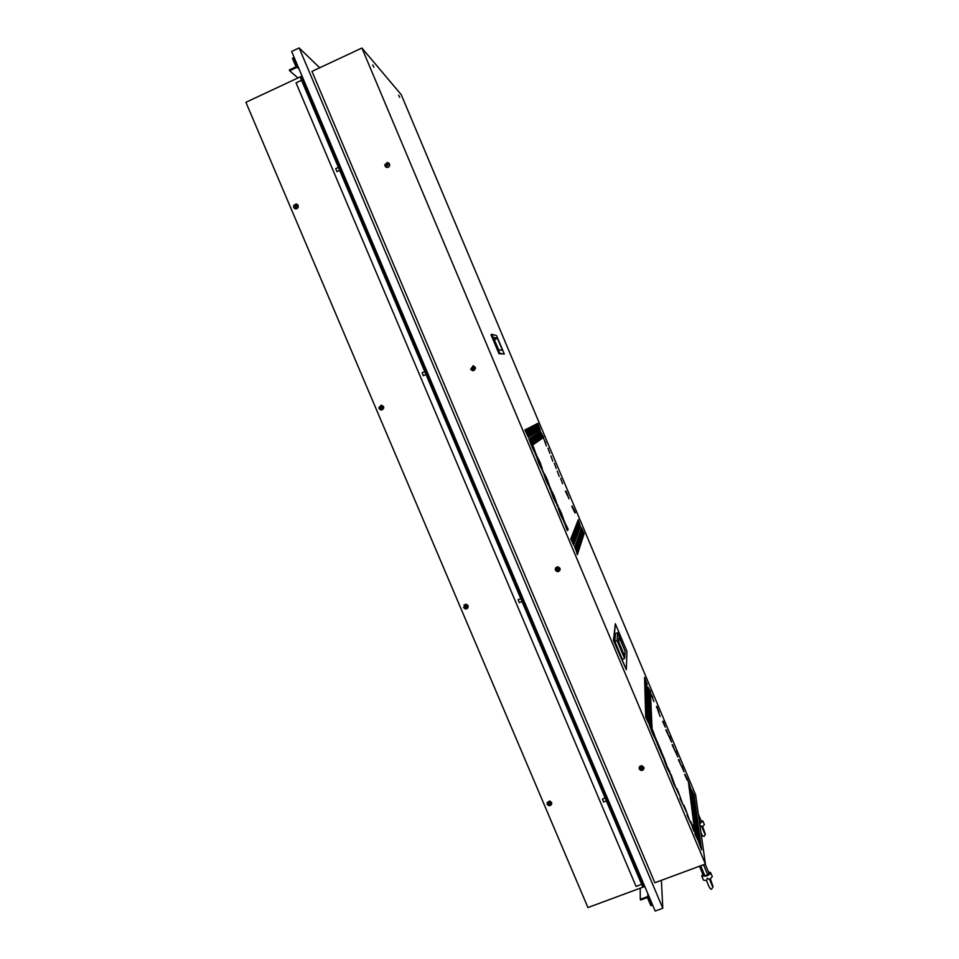 <?xml version="1.0" encoding="UTF-8"?>
<svg xmlns="http://www.w3.org/2000/svg" width="959" height="959" viewBox="0 0 959 959"><rect width="100%" height="100%" fill="white"/><g stroke="black" fill="none" stroke-linecap="round" stroke-linejoin="round"><path stroke-width="1.44" d="M708.461 871.947L710.583 872.57L712.297 876.658L709.6 879.475L707.322 878.228L706.615 880.566L703.45 880.11L701.784 876.166M473.806 367.872L472.871 369.131L472.152 368.592L473.087 367.333L473.806 367.872M473.003 369.143L472.176 368.4L473.051 367.333M558.546 568.891L557.611 570.114L556.891 569.562L557.838 568.351L558.546 568.891M558.582 569.514L557.647 570.018L556.915 568.843M642.362 767.703L641.415 768.89L640.672 768.255L641.655 767.164L642.362 767.703M642.434 767.931L641.415 768.698L640.648 767.919M550.19 802.971L549.267 804.145L548.56 803.594L549.483 802.431L550.19 802.971M550.262 803.378L549.303 803.942L548.536 802.995M466.649 606.196L465.726 607.407L465.031 606.855L465.942 605.656L466.649 606.196M466.589 606.999L465.81 607.287L465.163 605.944M382.185 407.263L381.274 408.498L380.567 407.959L381.478 406.724L382.185 407.263M381.562 408.486L380.615 407.551L381.322 406.724M388.035 164.552L387.112 165.847L386.393 165.296L387.316 164.013L388.035 164.552M559.96 568.375L560.128 569.622C558.881 572.139 557.323 572.331 555.441 570.209L555.333 569.886C555.153 567.956 556.052 566.949 558.006 566.889L559.96 568.375M555.441 568.327L558.03 566.829L559.984 568.315L559.996 570.149M389.45 163.905L389.642 165.2C388.419 167.837 386.873 168.089 384.967 165.943L384.775 164.78L387.496 162.431L389.45 163.905M388.815 163.018L389.714 165.26C389.006 167.417 387.664 167.981 385.722 166.926M475.173 367.261L475.352 368.532C474.13 371.109 472.571 371.337 470.677 369.203L473.219 365.775L475.173 367.261M473.063 365.763L475.232 367.261L475.412 368.532L472.919 370.701M643.801 767.284L643.969 768.507C642.71 770.964 641.151 771.132 639.281 769.01L639.197 768.782C638.97 766.828 639.857 765.833 641.859 765.785L643.801 767.284M639.09 768.051L641.859 765.666L643.992 768.087M468.004 605.704L468.172 606.939C466.961 609.421 465.427 609.612 463.569 607.503L466.074 604.23L468.004 605.704M463.868 605.117L466.122 604.158L468.052 605.632L467.776 607.982M298.081 205.442L298.081 207.432C296.619 209.386 295.156 209.386 293.682 207.444L293.694 205.406L296.139 203.967L298.081 205.442M296.978 204.231L298.189 205.502L298.189 207.492L294.916 208.726M383.504 406.676L383.684 407.923C382.497 410.476 380.963 410.68 379.093 408.57L378.901 407.503L381.574 405.201L383.504 406.676M381.023 405.189L383.588 406.664L383.78 407.707L381.706 410.032M551.569 802.575L551.737 803.786C550.514 806.207 548.98 806.363 547.133 804.265L549.651 801.089L551.569 802.575M547.002 802.815L549.675 800.957L551.593 802.431L551.737 803.858M296.691 206.077L295.78 207.348L295.072 206.808L295.971 205.538L296.691 206.077M295.648 207.324L295.348 206.197L296.247 205.67M701.7 826.502L699.914 825.184M705.404 864.023L654.853 882.76L311.975 71.386L361.903 48.034L705.404 864.023L695.611 794.819L401.258 94.701L361.903 48.034M642.866 887.207L587.927 907.562L245.9 102.301L302.037 76.037M319.707 67.777L299.16 47.95L662.789 908.245L661.386 880.338M643.633 886.919L644.784 886.488M466.901 607.359L464.612 607.035L464.731 605.764M550.682 803.642L548.14 803.762L548.057 803.055M381.538 408.966L380.04 407.551L381.155 406.268M642.902 768.087C642.278 769.574 641.403 769.705 640.276 768.507L640.18 768.075M558.977 569.766L556.472 569.742L556.448 568.747M472.931 369.599L471.648 368.484L473.003 366.865M615.318 623.71L613.46 640.48L626.335 669.706L626.934 651.329L615.318 623.71L613.952 640.276L626.335 669.706M491.835 334.331L490.984 334.703L498.992 353.739L504.29 354.015L496.546 335.59L491.835 334.331L499.843 353.368L504.29 354.015M399.675 97.338L398.656 95.289L399.675 97.338M373.89 67.25L372.727 64.948L373.89 67.25M694.64 799.159L694.1 795.167L691.583 789.988L694.64 799.159M691.343 790.516L688.322 781.429L688.814 785.289L691.343 790.516M583.647 535.182L584.139 533.66L581.286 527.666L583.647 535.182M580.615 527.162L578.277 519.718L577.726 521.121L580.615 527.162M647.277 684.63L644.568 677.39L644.652 680.279L646.834 684.798M650.382 691.211L647.781 686.92L650.526 694.22L650.382 691.211L648.116 687.795M540.217 429.992L537.759 423.375L536.824 423.854L539.821 430.159M543.657 437.388L540.301 431.322L542.782 437.999L543.657 437.388L540.852 432.809M695.347 804.265L694.784 800.178L692.254 794.963L695.347 804.265M692.002 795.502L688.946 786.284L689.449 790.228L692.002 795.502M583.012 537.148L583.516 535.578L580.627 529.524L583.012 537.148M579.943 529.02L577.582 521.48L577.03 522.907L579.943 529.02M647.421 688.346L644.676 681.01L644.76 683.971L646.953 688.526M650.55 694.999L647.876 689.449L647.924 690.684L650.693 698.08L650.55 694.999L648.224 691.487M539.066 430.675L536.584 423.974L535.625 424.465L538.658 430.843M542.554 438.155L539.15 432.018L541.655 438.79L542.554 438.155L539.677 433.456M696.066 809.492L695.491 805.308L692.925 800.046L696.066 809.492M692.686 800.609L689.581 791.247L690.096 795.287L692.686 800.609M582.365 539.15L582.88 537.543L579.955 531.418L582.365 539.15M579.26 530.926L576.886 523.266L576.311 524.741L579.26 530.926M647.553 692.158L644.784 684.726L644.868 687.759L647.085 692.338M650.729 698.871L648.02 693.273L648.068 694.532L650.873 702.036L650.729 698.871L648.344 695.275M537.879 431.382L535.386 424.597L534.403 425.101L537.472 431.55M541.415 438.946L537.975 432.749L540.492 439.594L541.415 438.946L538.478 434.127M696.809 814.85L696.222 810.571L693.621 805.248L696.809 814.85M693.381 805.848L690.228 796.33L690.768 800.477L693.381 805.848M581.705 541.212L582.233 539.569L579.272 533.372L581.705 541.212M578.565 532.88L576.155 525.112L575.568 526.611L578.565 532.88M647.697 696.066L644.892 688.526L644.975 691.631L647.217 696.246M650.909 702.851L648.176 697.181L648.224 698.476L651.065 706.088L650.909 702.851L648.464 699.147M536.68 432.101L534.151 425.233L533.144 425.748L536.249 432.281M540.253 439.761L536.764 433.48L539.318 440.421L540.253 439.761L537.244 434.799M697.565 820.341L696.953 815.953L694.34 810.583L697.565 820.341M694.1 811.206L690.9 801.544L691.439 805.788L694.1 811.206M581.022 543.309L581.574 541.631L578.565 535.362L581.022 543.309M577.845 534.87L575.412 527.006L574.813 528.541L577.845 534.87M647.84 700.058L644.999 692.422L645.095 695.611L647.349 700.262M651.101 706.927L648.32 701.197L651.245 710.247L651.101 706.927L648.596 703.115M535.434 432.833L532.88 425.88L531.849 426.407L535.002 433.024M539.066 440.589L535.518 434.247L538.095 441.272L539.066 440.589L535.985 435.506M698.344 825.975L697.72 821.467L695.071 816.049L698.344 825.975M694.819 816.708L691.583 806.891L692.146 811.242L694.819 816.708M580.327 545.479L580.89 543.753L577.845 537.412L580.327 545.479M577.114 536.92L574.657 528.936L574.033 530.519L577.114 536.92M647.996 704.17L645.119 696.426L645.203 699.674L647.481 704.362M651.293 711.099L648.476 705.321L651.437 714.503L651.293 711.099L648.728 707.191M534.175 433.6L531.586 426.551L530.531 427.091L533.719 433.78M537.855 441.44L534.247 435.014L536.86 442.135L537.855 441.44L537.292 441.679L534.678 436.213M699.135 831.741L698.5 827.126L695.814 821.659L699.135 831.741M695.575 822.354L692.29 812.357L692.866 816.828L695.575 822.354M579.62 547.697L580.183 545.923L577.102 539.509L579.62 547.697M576.359 539.018L573.878 530.926L573.242 532.545L576.359 539.018M648.152 708.365L645.227 700.514L645.323 703.858L647.625 708.569M651.485 715.378L648.644 709.54L648.692 710.931L651.64 718.866L651.485 715.378L650.909 715.594L648.859 711.362M532.868 434.367L530.255 427.234L529.164 427.786L532.413 434.559M536.596 442.315L532.94 435.818L535.578 443.034L536.596 442.315L536.033 442.555L533.36 436.956M699.95 837.663L699.303 832.927L696.582 827.413L699.95 837.663M696.342 828.132L693.009 817.979L693.597 822.558L696.342 828.132M578.888 549.963L579.476 548.152L576.347 541.667L578.888 549.963M575.592 541.176L573.074 532.952L572.427 534.619L575.592 541.176M648.308 712.681L645.347 704.721L645.443 708.15L647.769 712.897M651.676 719.765L648.799 713.868L648.859 715.294L651.844 723.35L651.676 719.765L651.101 719.981L648.991 715.642M531.538 435.17L528.889 427.93L527.774 428.505L531.058 435.362M535.314 443.214L531.598 436.633L534.271 443.945L535.314 443.214L534.75 443.454L531.993 437.7M700.789 843.74L700.118 838.885L697.373 833.311L700.789 843.74M697.133 834.066L693.753 823.745L694.352 828.444L697.133 834.066M578.133 552.3L578.733 550.43L575.568 543.873L578.133 552.3M574.801 543.381L572.259 535.05L571.588 536.752L574.801 543.381M648.464 717.104L645.479 709.025L645.575 712.549L647.912 717.32M651.892 724.261L648.967 718.303L649.027 719.777L652.06 727.941L651.892 724.261L651.305 724.489L649.123 720.041M530.159 435.985L527.486 428.649L526.347 429.248L529.68 436.189M534.007 444.137L530.219 437.472L532.928 444.88L534.007 444.137L533.42 444.377L530.591 438.479M701.652 849.986L700.957 844.999L698.176 839.377L701.652 849.986M697.936 840.168L694.508 829.655L695.131 834.486L697.936 840.168M577.366 554.698L577.977 552.78L574.765 546.139L577.366 554.698M573.985 545.659L571.42 537.184L570.725 538.934L573.985 545.659M648.632 721.648L645.599 713.448L645.707 717.056L648.692 723.158L648.632 721.648L648.056 721.875M652.096 728.888L649.147 722.858L649.207 724.369L652.264 732.664L652.096 728.888L651.509 729.116L649.267 724.548M528.757 436.824L526.047 429.392L524.873 430.004L528.265 437.028M532.653 445.072L528.817 438.335L531.55 445.851L532.653 445.072L532.065 445.324L529.152 439.27M685.086 774.345L687.315 780.362L684.642 774.512M681.825 765.821L684.043 771.803L681.381 765.989M678.828 759.48L681.046 765.474L678.385 759.648M675.592 750.993L677.797 756.951L675.148 751.161M672.571 744.604L674.776 750.561L672.127 744.771M669.358 736.152L671.54 742.074L668.903 736.32M666.313 729.715L668.507 735.637L665.858 729.883M687.843 780.206L686.093 776.682L687.459 780.362M663.113 721.3L665.282 727.186L662.657 721.468M656.855 706.423L659.013 712.285L656.4 706.603M660.176 716.553L657.994 710.655L660.176 716.553M653.87 701.568L651.712 695.707L653.87 701.568M650.897 693.633L652.743 697.373L650.897 693.633M690.888 821.731L693.393 828.6L690.336 821.935M687.555 814.802L690.06 821.683L687.004 815.018M683.899 805.14L686.392 811.961L683.347 805.344M680.542 798.152L683.036 804.985L679.991 798.367M676.91 788.526L679.38 795.311L676.359 788.73M673.53 781.477L671.276 777.03L673.745 783.827L675.999 788.262L673.53 781.477L672.966 781.693M669.909 771.887L667.644 767.428L672.367 778.636L669.358 772.103M694.328 830.985L692.374 827.149L693.836 831.165M666.505 764.791L664.227 760.283L666.685 767.044L668.962 771.539L666.505 764.791L665.942 765.006M659.48 748.092L657.167 743.537L661.914 754.793L659.48 748.092L658.905 748.308M663.065 757.442L665.342 761.949L662.909 755.248L660.619 750.729L663.065 757.442M656.004 740.684L658.318 745.251L655.896 738.586L653.582 734.019L656.004 740.684M652.779 733.923L654.853 738.034L652.695 732.089L652.779 733.923M687.531 814.575L685.038 807.742L687.531 814.575M680.518 797.924L678.049 791.139L680.518 797.924M673.506 781.261L671.048 774.512L673.506 781.261M666.493 764.587L664.048 757.874L666.493 764.587M659.456 747.888L661.746 752.419L657.035 741.223L659.456 747.888M652.683 731.669L654.733 735.757L652.599 729.859L652.683 731.669M693.956 828.144L692.014 824.332L693.477 828.336M546.414 446.031L544.508 440.744L546.414 446.031M549.855 453.403L547.937 448.117L549.855 453.403M552.804 461.231L550.886 455.909L552.804 461.231M556.232 468.555L554.302 463.233L556.232 468.555M559.193 476.419L557.251 471.061L559.193 476.419M562.597 483.696L560.643 478.337L562.597 483.696M568.951 498.824L566.997 493.429L568.951 498.824M565.942 490.984L567.896 496.366L565.438 491.2M572.283 506.076L574.249 511.495L571.78 506.28M575.376 512.717L573.338 508.51L574.932 512.897M535.673 454.77L538.359 460.248L536.249 454.302L533.564 448.836L535.673 454.77M538.946 463.569L541.643 469.035L536.824 457.587L538.946 463.569M542.842 471.792L545.503 477.21L540.708 465.81L542.842 471.792M546.139 480.639L548.8 486.045L543.993 474.609L546.139 480.639M549.998 488.802L552.636 494.161L550.49 488.131L547.841 482.773L549.998 488.802M553.307 497.685L555.956 503.031L551.149 491.619L553.307 497.685M560.476 514.719L563.101 520.018L560.919 513.904L558.294 508.606L560.476 514.719M557.599 505.021L554.973 499.711L559.768 511.099L557.599 505.021L556.831 504.925M564.695 521.9L562.106 516.649L564.288 522.763L566.889 528.013L564.695 521.9L563.964 521.84M567.752 530.267L565.438 525.58L567.201 530.495M540.109 462.49L537.448 457.059L539.557 463.005L542.231 468.424L540.109 462.49L539.306 462.286M547.205 479.356L544.568 473.974L549.339 485.338L547.205 479.356L546.426 479.2M554.302 496.199L551.677 490.876L556.448 502.216L554.302 496.199L553.535 496.091M561.387 513.029L558.785 507.755L560.955 513.832L563.556 519.095L561.387 513.029L560.643 512.969M568.184 529.284L565.882 524.633L567.632 529.512M532.053 447.086L534.475 452.001L532.593 446.702L532.053 447.086M532.713 446.618L535.11 451.509L533.24 446.247L532.713 446.618M543.729 438.754L545.851 443.13L543.729 438.754M299.16 47.95L291.644 51.486L655.177 911.05L662.789 908.245M603.595 801.976L602.456 799.003L605.129 797.984M519.275 602.576L518.124 599.711L520.797 598.62M423.315 375.652L422.08 372.799L424.789 371.636M337.017 171.589L335.674 168.664L338.407 167.417M710.583 872.57C710.583 873.721 709.192 874.872 706.399 876.023L701.736 876.035L702.839 874.236M705.165 864.107L709.013 873.241L707.718 874.728L704.865 875.783L703.307 875.351L699.459 866.217M701.029 820.628L702.887 821.06L699.71 823.769M698.368 814.275L701.473 821.659L699.626 823.158M704.385 824.632L701.928 827.137M699.219 820.341L700.298 822.906M703.51 864.718L707.718 874.728M700.657 865.785L704.865 875.783M386.585 165.463L387.88 164.301M548.116 803.894C549.411 805.128 550.262 804.901 550.67 803.222L550.586 802.947C549.303 801.712 548.452 801.94 548.033 803.606L548.116 803.894M380.076 408.15C381.179 409.349 382.03 409.193 382.641 407.683L382.521 407.096C381.43 405.897 380.567 406.053 379.968 407.551L380.076 408.15M464.552 607.107C465.786 608.33 466.637 608.126 467.117 606.484L467.009 606.1C465.786 604.877 464.935 605.081 464.456 606.723L464.552 607.107M640.276 768.627C641.691 769.885 642.554 769.609 642.842 767.787L642.794 767.668C641.379 766.409 640.528 766.685 640.24 768.507L640.276 768.627M471.684 368.771C473.003 370.018 473.866 369.754 474.261 367.968L474.178 367.693C472.859 366.446 471.996 366.71 471.588 368.484L471.684 368.771M556.448 569.802C557.826 571.061 558.689 570.773 559.013 568.951L558.953 568.783C557.575 567.524 556.711 567.812 556.388 569.622L556.448 569.802M693.765 796.821L692.026 792.182M690.384 788.526L688.634 783.863M583.396 534.523L581.55 529.548M579.823 525.508L577.965 520.509M646.426 683.947L644.628 679.14M649.902 692.59L649.854 691.415M539.138 428.721L537.256 423.638M694.46 801.892L692.662 797.109M691.067 793.549L689.257 788.742M582.76 536.477L580.866 531.346M579.176 527.414L577.27 522.271M646.582 687.747L644.724 682.784M650.07 696.426L650.022 695.203M537.999 429.464L536.069 424.238M695.167 807.082L693.321 802.156M691.763 798.703L689.893 793.74M582.113 538.478L580.159 533.204M578.517 529.368L576.563 524.082M646.738 691.631L644.832 686.524M650.25 700.358L650.19 699.087M536.836 430.231L534.858 424.861M695.898 812.405L693.98 807.322M692.47 803.978L690.552 798.871M581.454 540.516L579.452 535.098M577.845 531.37L575.832 525.94M646.905 695.611L644.939 690.348M650.418 704.385L650.37 703.067M535.649 431.011L533.624 425.508M696.642 817.871L694.676 812.621M693.201 809.384L691.223 804.11M580.77 542.614L578.709 537.052M577.15 533.42L575.088 527.834M647.073 699.686L645.047 694.268M650.61 708.509L650.55 707.131M534.427 431.814L532.341 426.156M697.397 823.457L695.383 818.051M693.956 814.934L691.918 809.492M580.075 544.772L577.953 539.042M576.443 535.518L574.321 529.776M647.241 703.87L645.167 698.284M650.789 712.741L650.729 711.314M533.168 432.629L531.046 426.827M698.188 829.199L696.102 823.613M694.724 820.616L692.626 815.006M579.356 546.978L577.186 541.092M575.712 537.675L573.542 531.777M647.421 708.15L645.287 702.408M650.981 717.092L650.909 715.594M531.885 433.468L529.704 427.51M698.991 835.085L696.845 829.319M695.503 826.442L693.357 820.664M578.625 549.243L576.395 543.19M574.968 539.881L572.739 533.827M647.601 712.549L645.407 706.639M651.173 721.54L651.101 719.981M530.567 434.343L528.337 428.217M699.818 841.115L697.625 835.241M696.869 832.124L696.282 832.34L694.1 826.466M577.869 551.569L575.58 545.347M574.201 542.159L571.912 535.925M647.781 717.068L645.527 710.979M651.377 726.107L651.305 724.489M529.212 435.23L526.923 428.949M700.657 847.312L698.44 841.307M697.085 838.454L694.855 832.412M577.09 553.954L577.39 553.019L574.741 547.553M573.41 544.484L571.073 538.083M647.972 721.695L645.659 715.426M651.581 730.806L651.509 729.116M527.834 436.141L525.484 429.692M535.913 455.261L535.422 454.075M539.186 464.048L538.682 462.825M543.058 472.224L542.566 471.037M546.342 481.07L545.851 479.836M550.19 489.186L549.711 487.987M553.499 498.069L553.007 496.834M560.643 515.055L560.152 513.808M557.311 506.136L557.011 505.273M564.431 523.063L564.108 522.14M539.773 463.449L539.521 462.729M546.894 480.351L546.618 479.596M554.002 497.253L553.715 496.438M561.111 514.144L560.799 513.269M473.231 367.369L472.284 367.765M546.654 480.015L546.055 480.267M560.919 513.904L560.32 514.156M624.884 650.789L617.62 632.7L615.462 633.551L614.839 641.487L622.355 659.336L624.585 658.461L625.148 651.413L619.094 637.016L618.771 642.11L624.944 656.771M617.62 632.7L617.069 640.6L624.585 658.461M624.645 656.891L618.771 642.11M619.094 637.016L618.471 642.23M614.839 641.487L617.069 640.6M498.992 353.739L499.843 353.368M497.433 338.335L493.358 337.316L498.584 349.735L502.504 350.395L497.433 338.335L494.353 339.666M297.122 67.238L289.654 70.75L289.33 69.971L296.043 66.818L292.435 58.283L293.19 57.936L297.122 67.238L299.052 68.976M293.19 57.936L295.132 59.722M289.654 70.75L297.925 77.967M651.617 905.392L650.861 905.68L647.409 897.528L640.6 900.045L640.288 899.302L647.852 896.509L651.617 905.392L651.533 902.443M647.852 896.509L647.793 893.596M640.288 899.302L640.204 888.19M341.14 169.707L339.798 166.782M301.246 77.439L643.633 886.955L642.878 887.231L300.503 77.799L301.246 77.439L303.452 79.381M643.585 883.647L643.633 886.955M607.754 800.393L606.627 797.409M523.434 600.897L522.271 598.032M427.462 373.866L426.228 371.013M301.558 80.292L296.031 82.87L636.057 886.416L641.655 884.342M710.439 878.995L713.064 886.655L711.818 888.849C710.775 890.276 709.025 887.447 706.531 880.362M702.707 826.706L705.356 834.294L704.266 836.224C703.043 836.704 701.928 835.409 700.921 832.352M712.357 886.116L709.588 879.451M704.745 833.803L701.604 826.238M603.463 802.024L606.364 800.921M607.371 800.537L608.282 800.19M606.244 797.552L607.047 797.253M519.131 602.636L522.008 601.473M523.039 601.065L523.926 600.706M521.876 598.188L522.715 597.853M423.171 375.712L426 374.501M427.055 374.046L427.906 373.674M425.82 371.193L426.695 370.809M336.885 171.661L339.666 170.39M340.757 169.887L341.572 169.515M339.414 166.95L340.313 166.542M704.433 824.728L702.887 821.06"/></g></svg>
